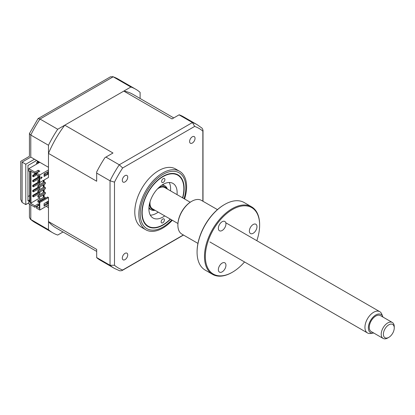 <?xml version="1.0" encoding="UTF-8"?>
<svg xmlns="http://www.w3.org/2000/svg" width="415" height="415" viewBox="0 0 415 415"><rect width="100%" height="100%" fill="white"/><g stroke="black" fill="none" stroke-linecap="round" stroke-linejoin="round"><path stroke-width="0.62" d="M140.104 98.495L140.104 92.353A82.907 47.865 120 0 0 135.747 89.241A82.907 47.865 120 0 0 130.87 87.02L57.716 129.257L40.022 119.038A82.907 47.865 120 0 0 30.783 135.036L30.783 157.088L34.476 159.22L25.792 164.236L22.099 162.104C20.34 161.087 20.34 161.087 22.099 162.104L22.099 202.468L25.792 204.6L28.832 202.847M46.2 206.354L48.477 207.671L48.477 229.723A82.907 47.865 120 0 0 52.84 232.836A82.907 47.865 120 0 0 57.716 235.056L63.033 231.985M25.792 164.236L25.792 204.6M130.87 87.02L113.176 76.806L40.022 119.038L38.056 118.617L29.434 133.542L30.783 135.036L48.477 145.255L48.477 167.307L34.476 159.22M57.716 129.257A82.907 47.865 120 0 0 48.477 145.255M29.698 199.838L27.961 200.839L27.961 165.486L36.645 160.475M37.298 162.353L37.298 161.482L39.249 162.607M37.298 161.482A7.678 4.43 120 0 0 38.024 161.269M29.698 195.574L27.961 196.575M48.477 229.723L30.316 219.177L29.434 217.242L29.434 204.071M38.056 118.617L110.535 76.77L113.176 76.806A82.907 47.865 120 0 1 118.052 79.021L135.747 89.241M29.434 133.542L29.434 156.31L20.75 161.326L20.75 199.485L22.099 202.468M30.783 157.088C29.029 156.076 29.029 156.076 30.783 157.088L22.099 162.104M182.553 197.815A29.475 17.02 120 0 0 183.855 189.012A29.475 17.02 120 0 0 183.855 188.68A29.475 17.02 120 0 0 163.157 176.562A29.475 17.02 120 0 0 142.169 212.418A29.475 17.02 120 0 0 163.012 224.785A29.475 17.02 120 0 0 170.269 219.089M164.402 219.992A2.303 1.328 -60 0 1 163.386 222.295A2.303 1.328 -60 0 1 161.622 222.902A2.303 1.328 -60 0 1 161.144 221.823A2.303 1.328 -60 0 1 162.161 219.519A2.303 1.328 -60 0 1 163.925 218.913A2.303 1.328 -60 0 1 164.402 219.992M164.88 179.607A2.303 1.328 -60 0 1 163.863 181.91A2.303 1.328 -60 0 1 162.099 182.517A2.303 1.328 -60 0 1 161.622 181.433A2.303 1.328 -60 0 1 162.638 179.135A2.303 1.328 -60 0 1 164.402 178.528A2.303 1.328 -60 0 1 164.88 179.607M164.739 215.893A19.956 11.521 -60 0 1 153.031 218A19.956 11.521 -60 0 1 148.902 208.636A19.956 11.521 -60 0 1 157.7 188.68A19.956 11.521 -60 0 1 172.993 183.43A19.956 11.521 -60 0 1 177.122 192.788A19.956 11.521 -60 0 1 177.018 194.619M169.19 182.496A19.956 11.521 -60 0 1 170.612 189.027A19.956 11.521 -60 0 1 170.508 190.859M158.224 212.132A19.956 11.521 -60 0 1 150.323 215.172M38.533 163.022L37.615 162.172L36.608 162.753L37.526 163.603M36.608 162.753L36.691 164.086M192.327 136.784A3.839 2.215 120 0 0 189.816 140.166A3.839 2.215 120 0 0 190.407 143.237A3.839 2.215 120 0 0 192.327 143.05A3.839 2.215 120 0 0 194.832 139.668A3.839 2.215 120 0 0 194.246 136.592A3.839 2.215 120 0 0 192.327 136.784M125.014 253.363A3.839 2.215 120 0 0 122.508 256.745A3.839 2.215 120 0 0 123.099 259.821A3.839 2.215 120 0 0 125.014 259.629A3.839 2.215 120 0 0 127.524 256.247A3.839 2.215 120 0 0 126.933 253.176A3.839 2.215 120 0 0 125.014 253.363M125.014 175.644A3.839 2.215 120 0 0 122.508 179.026A3.839 2.215 120 0 0 123.099 182.102A3.839 2.215 120 0 0 125.014 181.91A3.839 2.215 120 0 0 127.524 178.528A3.839 2.215 120 0 0 126.933 175.452A3.839 2.215 120 0 0 125.014 175.644M184.597 198.993A33.776 19.5 120 0 0 179.612 171.296L175.561 168.957A33.776 19.5 120 0 0 158.67 170.627A33.776 19.5 120 0 0 136.602 200.393A33.776 19.5 120 0 0 141.78 227.456L145.836 229.796A33.776 19.5 120 0 0 162.722 228.126A33.776 19.5 120 0 0 172.313 220.266M179.612 171.296A33.776 19.5 120 0 0 162.722 172.967A33.776 19.5 120 0 0 140.654 202.733A33.776 19.5 120 0 0 145.836 229.796M182.771 197.939A29.875 17.248 120 0 0 177.952 174.84A29.875 17.248 120 0 0 163.012 176.318A29.875 17.248 120 0 0 143.497 202.65A29.875 17.248 120 0 0 148.072 226.59A29.875 17.248 120 0 0 163.012 225.106A29.875 17.248 120 0 0 170.487 219.213M39.363 180.971L38.927 181.22L37.843 180.592L39.363 179.716M37.843 180.592L37.843 181.848L38.927 182.476L39.793 182.476L48.477 177.459L48.477 153.405A77.071 44.498 -60 0 1 64.776 125.18L123.81 91.098A77.071 44.498 -60 0 1 132.831 94.293L173.755 117.922M38.927 181.22L38.927 182.476M45.334 182.538L38.927 186.236L37.843 185.609L44.244 181.91L45.334 182.538L45.334 183.793L38.927 187.487L37.843 186.864L37.843 185.609M38.927 186.236L38.927 187.487M45.334 187.554L38.927 191.248L37.843 190.625L44.244 186.926L45.334 187.554L45.334 188.804L38.927 192.503L37.843 191.875L37.843 190.625M38.927 191.248L38.927 192.503M45.334 192.565L38.927 196.264L37.843 195.636L44.244 191.938L45.334 192.565L45.334 193.821L38.927 197.519L37.843 196.892L37.843 195.636M38.927 196.264L38.927 197.519M39.197 176.048L38.927 176.209L37.843 175.581L38.113 175.421M37.843 175.581L37.843 176.832L38.927 177.459L39.363 177.21M38.927 176.209L38.927 177.459M44.083 174.482L45.334 173.761L45.334 173.263M45.334 198.334L45.334 197.582L38.927 201.28L37.843 200.653L37.843 201.903L38.927 202.53L39.363 201.778L47.611 197.016L48.477 197.519L39.793 202.53L39.363 202.281L39.363 208.361L36.536 206.732L39.363 205.103M38.927 201.28L38.927 202.53M37.843 200.653L44.244 196.954L45.334 197.582M64.776 125.18L112.979 153.005L104.948 157.643A82.907 47.865 -60 0 0 96.679 171.96L96.679 181.236L48.477 153.405M36.536 206.732L36.536 208.174L39.793 210.052L48.477 205.041L48.477 197.519M29.698 200.715L28.832 201.218L28.832 203.724L34.912 207.23L38.216 205.321L38.6 205.539M47.123 201.809L47.123 203.314L47.99 203.817L44.083 206.073L44.083 203.568L47.99 201.311L47.99 203.817M39.793 202.53L39.793 210.052M47.123 203.314L44.083 205.072M33.392 196.892L33.392 195.761L39.902 192L39.902 193.131L33.392 196.892L32.738 196.513L33.392 196.139M38.33 192.161L32.738 195.387L32.738 196.513M33.392 195.761L32.738 195.387M33.392 190.75L32.738 190.371L32.738 191.502L33.392 191.875L33.392 190.75L39.902 186.989L39.902 188.114L33.392 191.875M38.33 187.144L32.738 190.371M33.392 185.733L32.738 185.36L32.738 186.485L33.392 186.864L33.392 185.733L39.415 182.258M39.902 182.413L39.902 183.103L33.392 186.864M38.33 182.128L32.738 185.36M33.392 180.717L32.738 180.343L32.738 181.469L33.392 181.848L33.392 180.717L39.363 177.272M39.363 178.398L33.392 181.848M38.33 177.117L32.738 180.343M36.971 174.767L33.392 176.832L32.738 176.458L33.392 176.079M33.392 176.832L33.392 175.706L36.536 173.885M36.536 173.138L32.738 175.327L32.738 176.458M33.392 175.706L32.738 175.327M43.705 180.219L43.705 182.221M43.705 184.732L43.705 187.238M43.705 189.743L43.705 192.254M43.705 194.76L43.705 197.265M43.269 197.519L43.269 195.009M43.269 192.503L43.269 189.997M43.269 187.487L43.269 184.981M43.269 182.476L43.269 180.468M39.254 197.327L39.254 198.271L40.608 199.055M39.254 178.466L39.254 179.778M39.254 183.477L39.254 184.794M39.254 188.493L39.254 189.805M39.254 193.504L39.254 194.822M39.363 204.538L38.216 203.879L34.912 205.793L30.134 203.034L31.001 203.034L31.001 171.317M31.001 203.034L39.254 198.271M38.216 171.665L38.216 170.223L34.912 172.132L34.912 173.574L38.216 171.665L38.6 171.883M38.216 170.223L39.845 171.162L36.536 173.071L36.536 174.513L39.363 176.142L39.363 182.221M36.536 173.071L39.793 174.954L39.793 182.476M40.883 177.086L42.195 177.2L40.883 178.839L40.883 177.086M44.083 173.984L47.99 171.727L47.99 174.233L44.083 176.489L44.083 173.984M39.793 174.954L48.477 169.937M47.123 172.225L47.123 173.729L44.083 175.488M47.123 173.729L47.99 174.233M39.363 176.142L39.363 181.723M30.134 203.034L30.134 170.814L34.912 173.574M46.252 202.313L47.123 202.816M38.216 205.321L38.216 203.879M34.912 205.793L34.912 207.23M34.912 172.132L28.832 168.625L28.832 171.13L29.698 171.634L29.698 201.716L28.832 201.218M39.793 162.291L28.832 168.625M96.679 251.412L55.755 227.783A77.071 44.498 -60 0 1 48.477 221.574L48.477 205.041M179.073 114.851L192.425 122.56A82.907 47.865 -60 0 1 197.301 124.78L183.513 116.817A82.907 47.865 -60 0 0 179.176 114.789L172.012 118.923L123.81 91.098M105.918 157.083L119.271 164.791L122.669 167.976L194.671 126.404A80.598 46.532 -60 0 1 202.852 131.13L202.852 201.197M96.679 173.081L110.032 180.79L114.488 182.144A80.598 46.532 -60 0 1 122.669 167.976M48.477 221.574L96.679 249.399L96.679 257.554L110.032 265.263L110.032 180.79A82.907 47.865 -60 0 1 119.271 164.791L192.425 122.56L194.671 126.404M44.135 174.45L44.135 175.457M44.135 179.965L44.135 181.972M44.135 184.478L44.135 186.989M44.135 189.494L44.135 192M44.135 194.511L44.135 197.016M96.679 257.554L96.679 257.674A82.907 47.865 -60 0 0 100.606 260.418L114.395 268.375A82.907 47.865 -60 0 1 110.032 265.263L114.488 265.284L114.488 182.144M183.352 234.973L122.669 270.009A80.598 46.532 -60 0 1 114.488 265.284M122.669 270.009L121.911 270.632L119.79 270.834L114.395 268.375M197.301 124.78L202.126 128.225L203.008 130.16L202.852 131.13M166.778 188.706A12.896 7.444 120 0 0 158.774 187.616M161.684 185.256A13.82 7.978 -60 0 1 164.926 185.863A13.82 7.978 -60 0 1 167.323 189.022M155.044 210.296A13.82 7.978 -60 0 1 151.112 209.798A13.82 7.978 -60 0 1 148.964 207.293M149.55 203.589A12.896 7.444 120 0 0 154.494 209.98M394.25 327.949A7.678 4.43 120 0 0 388.824 324.815A7.678 4.43 120 0 0 383.393 334.215A7.678 4.43 120 0 0 388.824 337.354A7.678 4.43 120 0 0 394.25 327.949L394.25 326.698A9.213 5.317 -60 0 0 392.341 322.481L380.399 315.587A9.213 5.317 120 0 0 373.303 318.051A9.213 5.317 120 0 0 369.283 327.321A9.213 5.317 120 0 0 371.186 331.538L383.128 338.433A9.213 5.317 -60 0 1 381.224 334.215A9.213 5.317 -60 0 1 385.245 324.945A9.213 5.317 -60 0 1 392.341 322.481M388.824 337.354L387.735 337.976A9.213 5.317 -60 0 1 383.128 338.433M382.931 317.044A10.51 6.069 120 0 0 382.739 316.495A10.51 6.069 120 0 0 374.444 315.903A10.51 6.069 120 0 0 368.364 327.855A10.51 6.069 120 0 0 373.142 333.11A10.51 6.069 120 0 0 373.718 333.001M373.142 333.11L370.522 333.468A12.284 7.091 -60 0 1 367.483 332.944A12.284 7.091 -60 0 1 364.941 327.321A12.284 7.091 -60 0 1 370.299 314.964A12.284 7.091 -60 0 1 379.767 311.67A12.284 7.091 -60 0 1 381.738 314.046L382.739 316.495M177.926 223.509L152.528 208.844A12.284 7.091 -60 0 1 149.986 203.22A12.284 7.091 -60 0 1 150.085 201.633M157.347 189.058A12.284 7.091 -60 0 1 164.812 187.57L190.21 202.235M222.15 271.867A5.374 3.102 -60 0 1 219.468 272.131A5.374 3.102 -60 0 1 218.643 267.825A5.374 3.102 -60 0 1 222.15 263.089A5.374 3.102 -60 0 1 224.837 262.825A5.374 3.102 -60 0 1 225.661 267.13A5.374 3.102 -60 0 1 222.15 271.867M256.818 240.69A38.382 22.161 120 0 0 259.634 225.158A38.382 22.161 120 0 0 232.493 209.487A38.382 22.161 120 0 0 205.352 256.496A38.382 22.161 120 0 0 232.493 272.167L232.493 272.167A38.382 22.161 120 0 0 244.534 261.964M232.058 272.416L232.493 272.167L232.058 272.416A38.994 22.514 -60 0 1 212.558 274.351A38.994 22.514 -60 0 1 206.582 243.102A38.994 22.514 -60 0 1 232.058 208.735A38.994 22.514 -60 0 1 251.557 206.805A38.994 22.514 -60 0 1 259.634 224.655L259.634 225.158M251.557 206.805L244.155 202.53A38.994 22.514 120 0 0 224.655 204.46L224.655 204.46A38.994 22.514 120 0 0 197.078 252.221A38.994 22.514 120 0 0 205.155 270.077L212.558 274.351M224.219 204.714L224.655 204.46L224.219 204.714A38.382 22.161 -60 0 0 197.078 251.723L197.078 252.221M217.439 209.622L201.42 200.372A19.5 11.257 120 0 0 191.673 201.342L191.673 201.342A19.5 11.257 120 0 0 177.885 225.221A19.5 11.257 120 0 0 181.926 234.148L197.939 243.392M191.237 201.591L191.673 201.342L191.237 201.591A18.883 10.904 -60 0 0 177.885 224.717L177.885 225.221M222.15 230.501A5.374 3.102 -60 0 1 219.468 230.771A5.374 3.102 -60 0 1 218.643 226.466A5.374 3.102 -60 0 1 222.15 221.729A5.374 3.102 -60 0 1 224.837 221.465A5.374 3.102 -60 0 1 225.661 225.77A5.374 3.102 -60 0 1 222.15 230.501M253.176 233.277A5.374 3.102 -60 0 1 250.489 233.541A5.374 3.102 -60 0 1 249.664 229.236A5.374 3.102 -60 0 1 253.176 224.499A5.374 3.102 -60 0 1 255.858 224.235A5.374 3.102 -60 0 1 256.683 228.541A5.374 3.102 -60 0 1 253.176 233.277M30.783 204.849L30.783 219.509A82.907 47.865 120 0 0 35.145 222.622L52.84 232.836M184.058 198.681A32.24 18.613 120 0 0 163.012 174.388A32.24 18.613 120 0 0 140.213 213.875A32.24 18.613 120 0 0 163.012 227.041A32.24 18.613 120 0 0 171.779 219.955M112.657 76.568L118.052 79.021M30.316 219.177L35.145 222.622M163.012 224.785L162.732 224.946M203.008 130.16L203.008 201.291M183.513 235.061L121.911 270.632M162.722 184.592L164.926 185.863M148.902 208.522L151.112 209.798M367.483 332.944L209.902 241.971M379.767 311.67L225.802 222.782"/></g></svg>
